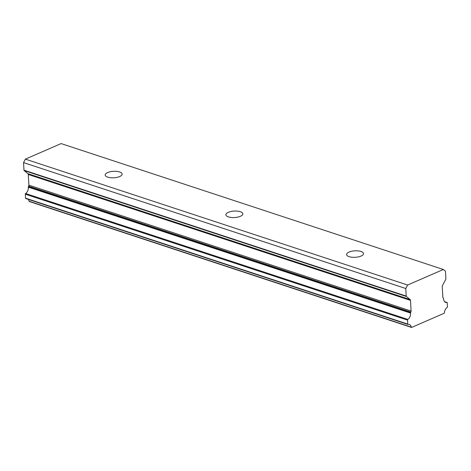 <?xml version="1.0" encoding="UTF-8"?>
<svg xmlns="http://www.w3.org/2000/svg" width="471" height="471" viewBox="0 0 471 471"><rect width="100%" height="100%" fill="white"/><g stroke="black" fill="none" stroke-linecap="round" stroke-linejoin="round"><path stroke-width="0.71" d="M349.105 256.66A8.49 3.238 -3.2 0 0 358.413 256.883A8.49 3.238 -3.2 0 0 363.535 253.598A8.49 3.238 -3.2 0 0 361.016 251.479A8.49 3.238 -3.2 0 0 351.707 251.255A8.49 3.238 -3.2 0 0 346.585 254.546A8.49 3.238 -3.2 0 0 349.105 256.66M107.706 177.143A8.49 3.238 -3.2 0 0 117.014 177.367A8.49 3.238 -3.2 0 0 122.136 174.076A8.49 3.238 -3.2 0 0 119.61 171.956A8.49 3.238 -3.2 0 0 110.302 171.732A8.49 3.238 -3.2 0 0 105.18 175.024A8.49 3.238 -3.2 0 0 107.706 177.143M228.406 216.901A8.49 3.238 -3.2 0 0 237.714 217.125A8.49 3.238 -3.2 0 0 242.836 213.834A8.49 3.238 -3.2 0 0 240.316 211.72A8.49 3.238 -3.2 0 0 231.008 211.491A8.49 3.238 -3.2 0 0 225.886 214.782A8.49 3.238 -3.2 0 0 228.406 216.901M407.539 320.086L407.756 324.077L25.54 198.173L25.316 194.182L407.539 320.086A0.565 0.377 -71.8 0 1 407.839 319.426L25.617 193.522A5.099 3.379 108.2 0 0 28.331 187.588A5.099 3.379 108.2 0 0 28.289 187.152L410.512 313.056A0.565 0.377 -71.8 0 1 410.6 312.585L28.384 186.681A0.565 0.377 108.2 0 0 28.289 187.152M407.839 319.426A5.099 3.379 108.2 0 0 410.553 313.498A5.099 3.379 108.2 0 0 410.512 313.056M443.329 269.489L407.609 285.037L25.387 159.133L61.112 143.584L443.329 269.489L445.46 271.237L445.884 278.797A0.707 0.471 -71.8 0 1 445.766 279.327L442.493 285.514A1.413 0.936 -71.8 0 0 442.251 286.562L442.852 297.236A1.413 0.936 -71.8 0 0 443.193 298.031L443.488 298.273A0.565 0.377 -71.8 0 1 443.623 298.638A5.099 3.379 108.2 0 0 445.613 302.382A5.099 3.379 108.2 0 0 446.867 302.441A0.565 0.377 -71.8 0 1 447.226 302.812L447.45 306.804A0.565 0.377 -71.8 0 1 447.15 307.457A5.099 3.379 108.2 0 0 444.436 312.691A0.565 0.377 -71.8 0 1 444.065 313.309L411.695 327.404A0.565 0.377 -71.8 0 1 411.277 327.127A5.099 3.379 108.2 0 0 409.37 324.507A5.099 3.379 108.2 0 0 408.116 324.448A0.565 0.377 -71.8 0 1 407.756 324.077M410.6 312.585L410.859 312.102A1.413 0.936 -71.8 0 0 411.095 311.054L410.5 300.386A1.413 0.936 -71.8 0 0 410.159 299.585L406.367 296.477A0.707 0.471 -71.8 0 1 406.196 296.076L405.772 288.511L407.609 285.037M28.384 186.681L28.637 186.198A1.413 0.936 108.2 0 0 28.878 185.15L28.278 174.482A1.413 0.936 108.2 0 0 27.936 173.681L24.145 170.573L406.367 296.477M406.196 296.076L23.974 170.172A0.707 0.471 108.2 0 0 24.145 170.573M23.974 170.172L23.55 162.607L25.387 159.133M411.277 327.127L29.055 201.223A0.565 0.377 108.2 0 0 29.267 201.511L411.489 327.416M29.055 201.223A5.099 3.379 108.2 0 0 28.242 199.357M25.54 198.173A0.565 0.377 108.2 0 0 25.899 198.544M25.617 193.522A0.565 0.377 108.2 0 0 25.316 194.182M405.772 288.511L23.55 162.607M410.159 299.585L27.936 173.681M28.278 174.482L410.5 300.386M411.095 311.054L28.878 185.15M444.571 301.681L446.867 302.441M410.859 312.102L28.637 186.198M407.98 324.442L25.758 198.538M447.008 302.447L444.524 301.628"/></g></svg>
